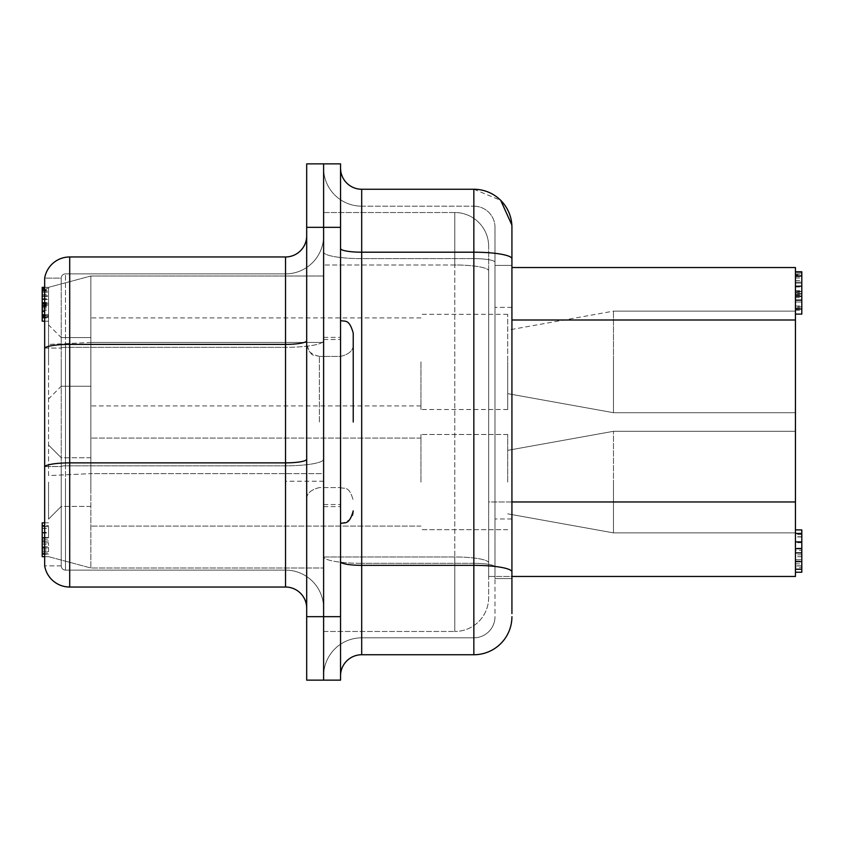 <?xml version="1.0" encoding="UTF-8"?>
<svg xmlns="http://www.w3.org/2000/svg" width="844" height="844" viewBox="0 0 844 844"><rect width="100%" height="100%" fill="white"/><g stroke="black" fill="none" stroke-linecap="round" stroke-linejoin="round"><path stroke-width="0.63" stroke-dasharray="4.22 3.17" d="M306.688 422L306.688 343.708L306.688 422M353.235 422L353.235 333.137L353.235 422M323.611 481.249L323.611 608.197A38.085 38.085 0 0 0 285.525 570.111L285.525 347.327A38.085 6.615 180 0 0 323.611 340.712L323.611 459.199L323.611 340.712A38.085 6.615 180 0 1 285.525 347.327L285.525 570.111L65.473 570.111A4.231 4.231 0 0 1 61.243 565.881L61.243 481.249L61.243 565.881A4.231 4.231 0 0 0 65.473 570.111L285.525 570.111A38.085 38.085 0 0 1 323.611 608.197L323.611 459.199L323.611 481.249L285.525 481.249L285.525 462.871A21.163 3.671 0 0 0 306.688 459.199L306.688 608.197L306.688 459.199M340.543 422L340.543 320.435L340.543 422M323.611 422L323.611 337.368L323.611 422M61.243 565.881L44.669 565.881A25.394 25.394 0 0 0 69.704 587.034L69.704 462.871A25.394 4.41 180 0 0 44.669 466.553L44.669 278.119L61.243 278.119L61.243 481.249L61.243 466.553L44.669 466.553L44.669 565.881L61.243 565.881A4.231 4.231 0 0 0 65.473 570.111L65.473 481.249L65.473 570.111M44.669 466.553L61.243 466.553L61.243 278.119L44.669 278.119A25.394 25.394 0 0 1 69.704 256.966L285.525 256.966A21.163 21.163 0 0 0 306.688 235.803L306.688 250.003M306.688 267.474L306.688 285.705M306.688 680.137L306.688 163.863L323.611 163.863L323.611 680.137L306.688 680.137M44.669 565.881A25.394 25.394 0 0 0 69.704 587.034L285.525 587.034A21.163 21.163 0 0 1 306.688 608.197A21.163 21.163 0 0 0 285.525 587.034L285.525 481.249M323.611 235.803A38.085 38.085 0 0 1 285.525 273.889L285.525 347.327L285.525 273.889A38.085 38.085 0 0 0 323.611 235.803A38.085 38.085 0 0 1 285.525 273.889L65.473 273.889L285.525 273.889M65.473 273.889A4.231 4.231 0 0 0 61.243 278.119A4.231 4.231 0 0 1 65.473 273.889L65.473 465.814L285.525 465.814A38.085 6.615 0 0 0 323.611 459.199A38.085 6.615 180 0 1 285.525 465.814L65.473 465.814L65.473 481.249L65.473 347.327L285.525 347.327L65.473 347.327L65.473 273.889A4.231 4.231 0 0 0 61.243 278.119M323.611 574.342L323.611 675.907A38.085 38.085 0 0 1 361.696 637.821L361.696 563.317A38.085 6.615 180 0 1 323.611 556.702L323.611 574.342M511.928 501.958L488.655 501.958L488.655 267.537L488.655 501.958L795.449 501.958L795.449 576.463L488.655 576.463L488.655 501.958L488.655 576.463L511.928 576.463L511.928 307.385L511.928 578.573L494.995 578.573L494.995 265.427L511.928 265.427L511.928 307.385L511.928 265.427L494.995 265.427L494.995 578.573L511.928 578.573L511.928 613.63M473.843 637.821L361.696 637.821A38.085 38.085 0 0 0 323.611 675.907L323.611 556.702A38.085 6.615 180 0 0 361.696 563.317L361.696 637.821L473.843 637.821A21.163 21.163 0 0 0 494.995 616.658L494.995 566.999L494.995 616.658A21.163 21.163 0 0 1 473.843 637.821L473.843 574.342L473.843 637.821A21.163 21.163 0 0 0 494.995 616.658M340.543 648.203L340.543 575.45M340.543 602.933L340.543 612.079M340.543 633.549L340.543 649.722M340.543 662.519L340.543 671.128M340.543 173.009L340.543 168.093A21.163 21.163 0 0 0 361.696 189.256L361.696 252.198A21.163 3.671 180 0 1 340.543 248.526L340.543 199.764M340.543 180.88L340.543 174.223M340.543 561.671A21.163 3.671 0 0 0 361.696 565.343L361.696 654.744A21.163 21.163 0 0 0 340.543 675.907L340.543 661.337M340.543 616.658L340.543 680.137L323.611 680.137L323.611 163.863L340.543 163.863L340.543 616.658L306.688 616.658M340.543 675.907A21.163 21.163 0 0 1 361.696 654.744L473.843 654.744L473.843 565.343L361.696 565.343L361.696 252.198L473.843 252.198L473.843 565.343A38.085 6.615 0 0 1 511.928 571.958L511.928 578.573M511.854 225L511.928 227.342A38.085 38.085 0 0 0 473.843 189.256L361.696 189.256A21.163 21.163 0 0 1 340.543 168.093M511.928 258.813A38.085 6.615 0 0 0 473.843 252.198L473.843 189.256A38.085 38.085 0 0 1 511.928 227.342L511.928 571.958M323.611 168.093A38.085 38.085 0 0 0 361.696 206.179L361.696 563.317L361.696 206.179A38.085 38.085 0 0 1 323.611 168.093A38.085 38.085 0 0 0 361.696 206.179L473.843 206.179L361.696 206.179M494.995 566.999L494.995 227.342L494.995 566.999A21.163 3.671 -0 0 0 473.843 563.317L473.843 574.342L473.843 563.317L361.696 563.317L473.843 563.317L473.843 258.633L361.696 258.633A38.085 6.615 180 0 1 323.611 252.018A38.085 6.615 0 0 0 361.696 258.633L473.843 258.633L473.843 206.179A21.163 21.163 0 0 1 494.995 227.342A21.163 21.163 0 0 0 473.843 206.179L473.843 563.317A21.163 3.671 -0 0 1 494.995 566.999M488.655 567.991L488.655 597.615A33.855 33.855 0 0 1 454.8 631.47A33.855 33.855 0 0 0 488.655 597.615L488.655 567.991M323.611 556.977L323.611 631.47L454.8 631.47L323.611 631.47L323.611 264.984L323.611 556.977L454.8 556.977L454.8 567.991L454.8 556.977A33.855 5.876 180 0 1 488.655 562.853L488.655 246.385L488.655 562.853A33.855 5.876 180 0 0 454.8 556.977L454.8 212.53A33.855 33.855 0 0 1 488.655 246.385A33.855 33.855 0 0 0 454.8 212.53L323.611 212.53L323.611 264.984L323.611 212.53L454.8 212.53L454.8 264.984A33.855 5.876 -0 0 1 488.655 270.861A33.855 5.876 -0 0 0 454.8 264.984L454.8 556.977L323.611 556.977M323.611 473.632L323.611 342.442L323.611 473.632L90.867 473.632L90.867 487.589L90.867 342.442L90.867 473.632L323.611 473.632M48.551 475.605L48.551 344.415L48.551 475.605L90.867 473.632L48.551 475.605M795.449 412.695L795.449 311.13L795.449 412.695L795.449 311.13L795.449 412.695L795.449 311.13L795.449 412.695L795.449 311.13L795.449 412.695L795.449 311.13L795.449 412.695L795.449 311.13L795.449 412.695L795.449 311.13L795.449 412.695L613.482 412.695L613.482 311.13L613.482 412.695L613.482 361.907L613.482 412.695L613.482 361.907L613.482 412.695L613.482 361.907L613.482 412.695L613.482 361.907L613.482 412.695L613.482 361.907L613.482 412.695L613.482 361.907L613.482 412.695L795.449 412.695L613.482 412.695L795.449 412.695L613.482 412.695L795.449 412.695L613.482 412.695L507.698 393.652L507.698 314.306L507.698 409.519L507.698 361.907L507.698 409.519L507.698 361.907L507.698 409.519L507.698 361.907L507.698 409.519L507.698 361.907L507.698 409.519L507.698 361.907L507.698 409.519L507.698 361.907L507.698 393.652L613.482 412.695L507.698 393.652M795.449 311.13L613.482 311.13L795.449 311.13L613.482 311.13L795.449 311.13L613.482 311.13L795.449 311.13L613.482 311.13L507.698 330.162M420.945 361.907L420.945 409.519L420.945 361.907M90.867 361.907L90.867 405.922L90.867 361.907M61.243 361.907L61.243 386.246L61.243 361.907M48.551 361.907L48.551 324.877L48.551 361.907M795.449 532.87L613.482 532.87L613.482 431.305L613.482 532.87L613.482 482.093L613.482 532.87L613.482 482.093L613.482 532.87L613.482 482.093L613.482 532.87L613.482 482.093L613.482 532.87L613.482 482.093L613.482 532.87L613.482 482.093L613.482 532.87L613.482 482.093L613.482 532.87L795.449 532.87L613.482 532.87L795.449 532.87L613.482 532.87L795.449 532.87L613.482 532.87L795.449 532.87L795.449 431.305L613.482 431.305L795.449 431.305L795.449 532.87L795.449 431.305L795.449 532.87L795.449 431.305L613.482 431.305L795.449 431.305L795.449 532.87L795.449 431.305L795.449 532.87L795.449 431.305L613.482 431.305L795.449 431.305L795.449 532.87L795.449 431.305L795.449 532.87L795.449 431.305L613.482 431.305L795.449 431.305L795.449 532.87M507.698 482.093L507.698 434.481L507.698 482.093M420.945 482.093L420.945 434.481L420.945 482.093M90.867 482.093L90.867 438.078L90.867 482.093M61.243 482.093L61.243 457.754L61.243 482.093M48.551 482.093L48.551 519.123L48.551 482.093M44.669 321.205L48.551 321.205L42.2 321.195L48.551 321.195L48.551 303.27L42.2 303.27L48.551 303.27L48.551 306.235L48.551 287.34L48.551 317.122L42.2 317.122L48.551 317.122L48.551 321.195L42.2 321.195L42.2 287.35L42.2 321.205L42.2 287.34L42.2 321.195L42.2 288.363L48.551 288.363L48.551 321.195L48.551 287.35L48.551 321.205L44.669 321.205L48.551 321.195L48.551 288.363L44.669 288.363M48.551 287.35L42.2 287.35L48.551 287.34L48.551 344.415L48.551 287.34L90.867 276.009L90.867 342.442L90.867 276.009L323.611 276.009L323.611 342.442L323.611 276.009L90.867 276.009L48.551 287.34L44.669 287.34M801.8 561.397L801.8 554.856L801.8 561.397L795.449 561.397L795.449 567.653L801.8 567.653M801.8 534.6L795.449 534.6L795.449 542.238L801.8 542.238L801.8 550.404L801.8 534.6L801.8 572.232L801.8 529.905L801.8 542.238L795.449 542.238L795.449 550.404L801.8 550.404M801.8 529.905L795.449 529.905L801.8 529.905L801.8 572.232L795.449 572.232L801.8 572.232M801.8 275.017L801.8 314.095L801.8 271.768L801.8 275.017L795.449 275.017L795.449 314.095L795.449 291.402L795.449 309.4L801.8 309.4M801.8 297.647L801.8 300.137L801.8 297.647L795.449 297.647L795.449 300.137L795.449 271.768L795.449 300.316L795.449 275.017M795.449 271.768L801.8 271.768L801.8 314.095L795.449 314.095L801.8 314.095L795.449 314.095L795.449 273.045L795.449 297.647M801.8 554.856L795.449 554.856L795.449 561.397M795.449 567.653L795.449 554.856M795.449 550.404L795.449 534.6M801.8 293.659L795.449 293.659M801.8 291.402L795.449 291.402M795.449 309.4L795.449 300.316L795.449 314.095L801.8 314.095M795.449 287.002L801.8 287.002M795.449 291.971L801.8 291.971M795.449 276.399L801.8 276.399M795.449 282.139L801.8 282.139L795.449 282.139M795.449 274.374L801.8 274.374M795.449 307.891L801.8 307.891M795.449 305.982L801.8 305.982M795.449 301.994L801.8 301.994L795.449 301.994M801.8 273.045L795.449 273.045L801.8 273.045M795.449 308.999L801.8 308.999M795.449 291.686L801.8 291.686L795.449 291.686M795.449 294.461L801.8 294.461M795.449 295.389L801.8 295.389M795.449 276.579L801.8 276.579M795.449 283.12L801.8 283.12L795.449 283.12M795.449 565.839L795.449 529.905L795.449 565.839L801.8 565.839M795.449 563.876L801.8 563.876M795.449 559.751L801.8 559.751L795.449 559.751M795.449 552.894L795.449 533.44L795.449 552.894M795.449 552.714L801.8 552.714M795.449 529.905L795.449 533.44L795.449 529.905M795.449 501.958L795.449 267.537L511.928 267.537M48.551 537.449L48.551 526.572L48.551 537.449L42.2 537.449L42.2 539.221L42.2 526.572L42.2 537.449M48.551 526.572L42.2 526.572L48.551 526.572M48.551 551.659L48.551 542.787L48.551 551.659L42.2 551.67L42.2 542.787L42.2 553.02L42.2 551.67L48.551 551.659M48.551 542.787L42.2 542.787L48.551 542.787M42.2 539.221L48.551 539.221L42.2 539.221M42.2 553.02L48.551 553.02L42.2 553.02M90.867 487.589L90.867 567.991L323.611 567.991L90.867 567.991L90.867 487.589M42.2 525.633L42.2 556.66L42.2 525.633L48.551 525.633L44.669 525.664M44.669 541.078L48.551 541.078M42.2 532.385L48.551 532.385M42.2 541.194L48.551 541.194M42.2 548.189L48.551 548.189M48.551 556.66L90.867 567.991L48.551 556.66L42.2 556.66L48.551 556.681M42.2 556.66L42.2 522.805L48.551 522.805L44.669 522.826M42.2 551.543L48.551 551.543M42.2 549.971L48.551 549.971M42.2 546.68L48.551 546.68L42.2 546.68M507.698 361.907L507.698 409.519L507.698 361.907M42.2 310.033L48.551 310.033M42.2 308.039L48.551 308.039M42.2 305.496L48.551 305.496M42.2 306.235L48.551 306.235M42.2 291.191L48.551 291.191M42.2 296.423L48.551 296.423L42.2 296.423M48.551 315.477L48.551 310.191L48.551 315.477L42.2 315.477M48.551 304.853L48.551 310.181L48.551 303.049L48.551 304.853L42.2 304.853M42.2 303.513L48.551 303.513M42.2 295.632L48.551 295.632L42.2 295.632M42.2 289.429L48.551 289.429M44.669 316.247L48.551 316.247M44.669 314.717L48.551 314.717M44.669 311.52L42.2 311.52M319.38 422L319.38 356.411L319.38 422M44.669 348.055L61.243 348.055L44.669 348.055A25.394 4.41 180 0 1 69.704 344.384L69.704 462.871L285.525 462.871L285.525 256.966M306.688 340.712A21.163 3.671 180 0 1 285.525 344.384L69.704 344.384L69.704 256.966M306.688 227.342L340.543 227.342M61.243 466.553A4.231 0.738 0 0 1 65.473 465.814A4.231 0.738 0 0 0 61.243 466.553M61.243 348.055A4.231 0.738 180 0 1 65.473 347.327A4.231 0.738 180 0 0 61.243 348.055M511.928 518.976L494.995 518.976L511.928 518.976M511.928 307.385L494.995 307.385L511.928 307.385M494.995 262.305A21.163 3.671 180 0 0 473.843 258.633A21.163 3.671 180 0 1 494.995 262.305M494.995 227.342A21.163 21.163 0 0 0 473.843 206.179M454.8 567.991L454.8 631.47L454.8 567.991M801.8 565.944L795.449 565.944L801.8 565.976M801.8 556.713L795.449 556.713M801.8 561.46L795.449 561.46M801.8 548.178L795.449 548.178M801.8 536.773L795.449 536.773M801.8 536.942L795.449 536.942M801.8 542.703L795.449 542.703M801.8 548.347L795.449 548.347M801.8 306.942L795.449 306.942M801.8 300.316L795.449 300.316M801.8 294.028L795.449 294.028L801.8 294.007M801.8 306.878L795.449 306.878M795.449 309.115L801.8 309.115M795.449 310.212L801.8 310.212M795.449 290.642L801.8 290.642M795.449 280.546L801.8 280.546M795.449 277.971L801.8 277.971M795.449 292.815L801.8 292.815M795.449 286.074L801.8 286.074M795.449 277.94L801.8 277.94M795.449 569.014L801.8 569.014M795.449 561.165L801.8 561.165M795.449 548.526L801.8 548.526M795.449 533.44L801.8 533.44M511.928 319.992L795.449 319.992M454.8 264.984L323.611 264.984L454.8 264.984M42.2 532.701L44.669 532.712M42.2 528.323L48.551 528.323M42.2 528.439L48.551 528.439M42.2 533.049L48.551 533.049M42.2 537.565L48.551 537.565M42.2 548.03L48.551 548.03M42.2 544.253L48.551 544.253M42.2 548.051L48.551 548.051M90.867 342.442L323.611 342.442L90.867 342.442L48.551 344.415L90.867 342.442M44.669 547.851L48.551 547.851M48.551 554.118L44.669 554.118M44.669 537.733L48.551 537.733M42.2 537.807L48.551 537.807M42.2 554.308L48.551 554.308M42.2 290.705L48.551 290.705M42.2 298.871L48.551 298.871M42.2 306.952L48.551 306.952M42.2 304.178L48.551 304.178M42.2 298.787L48.551 298.787M42.2 292.277L48.551 292.277L42.2 292.298M42.2 289.935L48.551 289.935M42.2 310.181L48.551 310.17M42.2 303.049L48.551 303.049L42.2 303.049M42.2 305.159L48.551 305.159L42.2 305.138M42.2 315.445L48.551 315.445M48.551 317.449L42.2 317.449L48.551 317.449M42.2 317.228L48.551 317.228M42.2 318.093L48.551 318.093M42.2 302.447L48.551 302.447M42.2 299.525L48.551 299.525L42.2 299.525M42.2 294.366L48.551 294.366M42.2 291.053L48.551 291.053L42.2 291.053M319.38 356.411C310.328 354.185 306.098 349.954 306.688 343.708C310.961 359.101 315.456 354.628 319.38 356.411L340.543 356.411C349.595 354.185 353.826 349.954 353.235 343.708C353.826 349.954 349.595 354.185 340.543 356.411L319.38 356.411M340.543 320.435C344.468 322.218 348.952 317.745 353.235 333.137M323.611 504.522L340.543 504.522L323.611 504.522M319.38 487.589C310.328 489.815 306.098 494.046 306.688 500.292C306.098 494.046 310.328 489.815 319.38 487.589L340.543 487.589L319.38 487.589M340.543 487.589C344.468 489.372 348.952 484.899 353.235 500.292C348.952 484.899 344.468 489.372 340.543 487.589M323.611 339.478L340.543 339.478L323.611 339.478M340.543 523.565C349.595 521.339 353.826 517.108 353.235 510.863M323.611 337.368L340.543 337.368L323.611 337.368M323.611 506.632L340.543 506.632L323.611 506.632M473.843 189.256L500.703 200.334M507.698 314.306L420.945 314.306M420.945 317.903L90.867 317.903M90.867 337.579L61.243 337.579L90.867 337.579L61.243 337.579L90.867 337.579L61.243 337.579L90.867 337.579L61.243 337.579L48.551 324.877M507.698 450.348L613.482 431.305L507.698 450.348M507.698 434.481L420.945 434.481L507.698 434.481M420.945 438.078L90.867 438.078L420.945 438.078M90.867 457.754L61.243 457.754L48.551 445.062L61.243 457.754L48.551 445.062L61.243 457.754L48.551 445.062L61.243 457.754L48.551 445.062L61.243 457.754L90.867 457.754M507.698 409.519L420.945 409.519M420.945 405.922L90.867 405.922M90.867 386.246L61.243 386.246L90.867 386.246L61.243 386.246L90.867 386.246L61.243 386.246L90.867 386.246L61.243 386.246L48.551 398.938M507.698 513.838L613.482 532.87L507.698 513.838M507.698 529.694L420.945 529.694L507.698 529.694M420.945 526.097L90.867 526.097L420.945 526.097M90.867 506.421L61.243 506.421L48.551 519.123L61.243 506.421L48.551 519.123L61.243 506.421L48.551 519.123L61.243 506.421L48.551 519.123L61.243 506.421L90.867 506.421"/><path stroke-width="1.27" d="M44.669 278.119A25.394 25.394 0 0 1 69.704 256.966A25.394 25.394 0 0 0 44.669 278.119L44.669 565.881A25.394 25.394 0 0 0 69.704 587.034L285.525 587.034A21.163 21.163 0 0 1 306.688 608.197M353.235 422L353.235 333.137L353.235 422M306.688 250.003L306.688 267.474M306.688 285.705L306.688 235.803A21.163 21.163 0 0 1 285.525 256.966L285.525 344.384A21.163 3.671 180 0 0 306.688 340.712M306.688 616.658L306.688 680.137L323.611 680.137L323.611 163.863L306.688 163.863L306.688 616.658L323.611 616.658L323.611 680.137L340.543 680.137L340.543 163.863L323.611 163.863L323.611 616.658L340.543 616.658M44.669 348.055A25.394 4.41 0 0 1 69.704 344.384L69.704 256.966L285.525 256.966A21.163 21.163 0 0 0 306.688 235.803M511.928 613.63L511.928 571.958L511.928 578.573L511.928 576.463L795.449 576.463L795.449 501.958L511.928 501.958M511.928 616.658A38.085 38.085 0 0 1 473.843 654.744A38.085 38.085 0 0 0 511.928 616.658A38.085 38.085 0 0 1 473.843 654.744L361.696 654.744L361.696 565.343A21.163 3.671 -0 0 1 340.543 561.671M340.543 575.45L340.543 602.933M340.543 612.079L340.543 633.549M340.543 649.722L340.543 662.519M340.543 671.128L340.543 675.907A21.163 21.163 0 0 1 361.696 654.744A21.163 21.163 0 0 0 340.543 675.907M340.543 168.093L340.543 248.526A21.163 3.671 180 0 0 361.696 252.198L361.696 565.343L473.843 565.343L473.843 252.198L361.696 252.198L361.696 189.256A21.163 21.163 0 0 1 340.543 168.093M340.543 199.764L340.543 180.88M340.543 174.223L340.543 173.009M340.543 661.337L340.543 648.203M473.843 654.744L473.843 565.343A38.085 6.615 180 0 1 511.928 571.958L511.928 227.342A38.085 38.085 0 0 0 473.843 189.256L361.696 189.256M795.449 572.232L801.8 572.232L801.8 529.905L795.449 529.905M795.449 314.095L801.8 314.095L801.8 271.768L795.449 271.768M795.449 300.137L801.8 300.137M795.449 308.999L801.8 308.999M795.449 552.894L801.8 552.894M511.928 267.537L795.449 267.537L795.449 501.958M44.669 522.826L42.2 522.826L44.669 522.805L42.2 522.826L42.2 556.681L44.669 556.681L42.2 556.681M42.2 541.078L44.669 541.078M44.669 287.34L42.2 287.34L42.2 321.205L44.669 321.205M44.669 288.363L42.2 288.363M42.2 316.247L44.669 316.247M42.2 314.717L44.669 314.717M42.2 311.52L44.669 311.52M306.688 459.199A21.163 3.671 0 0 1 285.525 462.871L69.704 462.871L69.704 587.034M44.669 466.553A25.394 4.41 180 0 1 69.704 462.871L69.704 344.384L285.525 344.384L285.525 587.034M340.543 227.342L306.688 227.342M511.928 258.813A38.085 6.615 180 0 0 473.843 252.198L473.843 189.256M795.449 296.286L801.8 296.286M801.8 275.967L795.449 275.967M795.449 286.19L801.8 286.19M795.449 548.663L801.8 548.663M795.449 561.629L801.8 561.629M795.449 569.278L801.8 569.278M801.8 533.44L795.449 533.44M795.449 541.89L801.8 541.89M511.928 319.992L795.449 319.992M42.2 547.851L44.669 547.851M44.669 554.118L42.2 554.118M42.2 537.733L44.669 537.733M42.2 532.712L44.669 532.712M42.2 525.664L44.669 525.664M340.543 320.435C344.468 322.218 348.952 317.745 353.235 333.137M340.543 523.565C344.468 521.782 348.952 526.255 353.235 510.863M500.703 200.334L511.854 225"/></g></svg>
